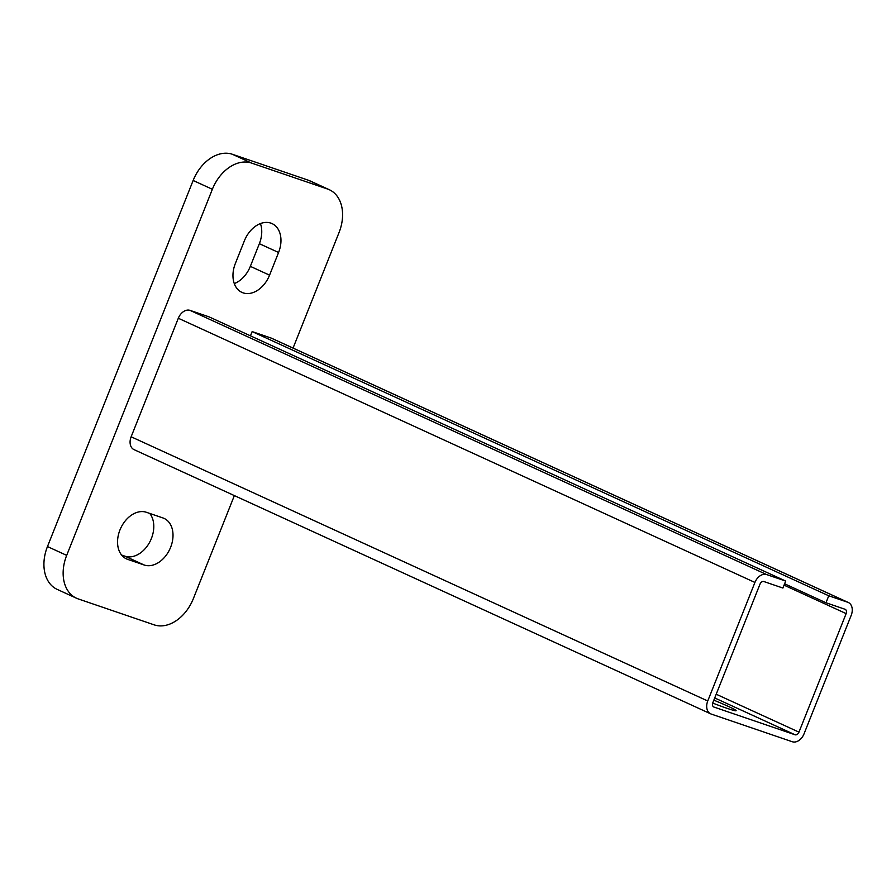 <?xml version="1.0" encoding="UTF-8"?>
<svg xmlns="http://www.w3.org/2000/svg" width="896" height="896" viewBox="0 0 896 896"><rect width="100%" height="100%" fill="white"/><g stroke="black" fill="none" stroke-linecap="round" stroke-linejoin="round"><path stroke-width="1.34" d="M713.843 700.157A31.931 1.602 -158.3 0 1 736.12 710.707A31.931 1.602 -158.3 0 1 726.869 708.254A31.931 1.602 -158.3 0 1 712.701 703.069M710.662 713.832L134.042 449.635A11.267 8.008 -65.4 0 1 131.141 436.789L178.315 318.248A11.267 8.008 -65.4 0 1 190.075 310.386L209.07 316.87L785.691 581.067L766.685 574.582A11.267 8.008 114.6 0 0 754.925 582.445L707.75 700.986A11.267 8.008 114.6 0 0 710.662 713.832A11.267 8.008 114.6 0 0 711.189 714.045L792.266 741.731A11.267 8.008 114.6 0 0 804.026 733.869L851.2 615.328A11.267 8.008 114.6 0 0 848.299 602.482A11.267 8.008 114.6 0 0 847.762 602.269L828.755 595.784L252.146 331.587L271.152 338.072A11.267 8.008 -65.4 0 1 271.678 338.285L848.299 602.482M785.691 581.067L782.914 588.045L763.918 581.56A3.752 2.666 114.6 0 0 759.987 584.181L712.824 702.722A3.752 2.666 114.6 0 0 713.787 707A3.752 2.666 114.6 0 0 713.966 707.067L795.043 734.765L714.717 697.95M784.605 583.8L825.989 602.762L844.984 609.246A3.752 2.666 -65.4 0 1 845.163 609.314A3.752 2.666 -65.4 0 1 846.138 613.603L798.963 732.133A3.752 2.666 -65.4 0 1 795.043 734.765M825.989 602.762L828.755 595.784M250.454 335.832L252.146 331.587M121.61 555.05L124.936 556.181A25.357 18.021 114.6 0 0 149.117 543.189A25.357 18.021 114.6 0 0 149.733 513.43M162.882 517.922A25.357 18.021 -65.4 0 1 164.08 518.403A25.357 18.021 -65.4 0 1 170.274 548.139A25.357 18.021 -65.4 0 1 144.155 564.995L127.68 559.373A25.357 18.021 -65.4 0 1 126.482 558.891A25.357 18.021 -65.4 0 1 120.288 529.155A25.357 18.021 -65.4 0 1 146.418 512.299L162.882 517.922M278.578 252.493L269.562 275.162A25.357 18.021 -65.4 0 1 241.898 292.376A25.357 18.021 -65.4 0 1 235.357 263.48L244.384 240.811A25.357 18.021 -65.4 0 1 272.048 223.597A25.357 18.021 -65.4 0 1 278.578 252.493L259.358 243.69A25.357 18.021 114.6 0 0 260.422 223.574M234.293 283.584A25.357 18.021 114.6 0 0 250.342 266.347L259.358 243.69M234.36 495.6L193.357 598.629A37.576 26.701 -65.4 0 1 154.146 624.848L78.142 598.886A37.576 26.701 -65.4 0 1 76.373 598.17A37.576 26.701 -65.4 0 1 66.685 555.363L212.363 189.28A37.576 26.701 -65.4 0 1 251.574 163.072L327.578 189.034A37.576 26.701 -65.4 0 1 329.358 189.739A37.576 26.701 -65.4 0 1 339.035 232.557L293.059 348.085M329.358 189.739L310.139 180.936A37.576 26.701 114.6 0 0 308.358 180.23L232.355 154.269A37.576 26.701 114.6 0 0 193.144 180.477L47.466 546.56A37.576 26.701 114.6 0 0 57.142 589.366L76.373 598.17M190.075 310.386L766.685 574.582M754.925 582.445L178.315 318.248M847.762 602.269L271.152 338.072M846.138 613.603L784.067 585.155M716.206 694.221L798.963 732.133M131.141 436.789L707.75 700.986M124.936 556.181L144.155 564.995M125.339 558.298L127.68 559.373M250.342 266.347L269.562 275.162M308.358 180.23L327.578 189.034M47.466 546.56L66.685 555.363M193.144 180.477L212.363 189.28M232.355 154.269L251.574 163.072"/></g></svg>
